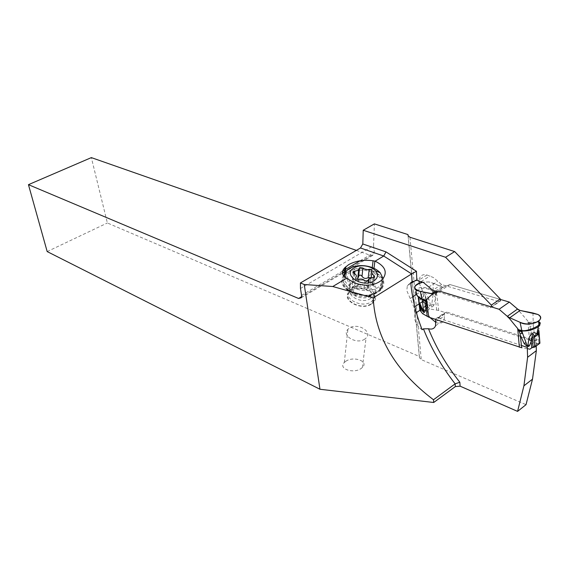 <?xml version="1.0" encoding="UTF-8"?>
<svg xmlns="http://www.w3.org/2000/svg" width="569" height="569" viewBox="0 0 569 569"><rect width="100%" height="100%" fill="white"/><g stroke="black" fill="none" stroke-linecap="round" stroke-linejoin="round"><path stroke-width="0.43" stroke-dasharray="2.85 2.13" d="M422.596 313.69L429.751 308.96L438.749 310.482L529.476 339.778L537.136 343.776L538.708 342.616L538.238 336.756L538.921 330.674M529.903 349.21L537.136 343.776M527.307 348.626L521.716 347.766M529.476 339.778L527.904 321.122L529.362 324.401L532.584 336.862C534.447 340.475 535.813 341.606 536.674 340.269L538.238 336.756M528.651 322.452L530.827 323.348L533.231 322.836L533.281 322.168L538.907 322.061M532.954 313L533.217 322.09L528.58 322.303M527.904 321.122L518.153 309.899L520.066 310.446M539.86 342.481L538.708 342.616M529.362 324.401L530.827 323.348L533.281 325.646L534.696 336.564C534.888 340.831 535.265 341.628 535.834 338.946L537.392 333.164M537.769 334.288L538.402 335.795M535.834 338.946L536.674 340.269M537.371 333.085C539.704 326.67 539.796 326.514 537.648 332.616M533.317 322.73L538.871 322.758M533.231 322.836L533.281 325.646L529.867 326.542M529.583 322.836L529.021 323.356M534.696 336.564L532.584 336.862M436.117 293.832L433.18 291.428L433.094 283.17L443.308 287.452C442.888 287.21 440.641 289.08 436.551 293.071L436.074 293.931L434.581 293.682L433.144 291.47L429.446 288.881C422.952 286.314 418.528 286.876 416.167 290.567L414.979 286.2M428.99 281.947L422.831 282.174L428.99 281.947L433.094 283.17L428.99 281.947M435.349 291.072L441.693 286.947L433.087 283.17M436.743 291.492L443.258 287.082L450.036 284.564L500.322 299.415L450.036 284.564L439.83 291.221M436.736 310.084L435.349 299.187L436.074 293.931M435.42 293.824L435.847 294.586M433.165 292.096L433.059 294.614L434.581 293.682L435.648 295.389M435.349 299.187L433.813 305.304L431.85 303.789L433.059 294.614L435.456 297.16M431.85 303.789C431.587 307.523 431.167 308 430.591 305.226L429.517 305.838L427.212 301.463L425.256 295.652C424.424 293.611 423.884 293.476 423.628 295.24L423.023 298.064L419.858 300.119L417.795 296.143C417.518 297.153 418.357 299.906 420.313 304.401M433.813 305.304C432.063 307.594 430.633 307.772 429.517 305.838M430.591 305.226L428.763 298.881L426.857 300.439M419.858 300.119L419.901 297.025C420.719 297.651 421.216 297.331 421.387 296.058L423.023 298.064M421.387 296.058C422.767 290.709 425.221 291.655 428.763 298.881M418.606 299.963L418.507 298.17M419.901 297.025L417.788 296.136L416.352 292.189L416.28 293.967M419.901 309.721L425.093 306.257L426.615 305.951L427.924 306.855L427.212 301.463M429.751 308.96L427.924 306.855M433.123 291.968C431.473 290.005 428.549 288.782 424.346 288.312C422.945 287.75 416.515 289.941 416.352 292.182L416.159 290.595M356.372 250.388L371.08 255.538L373.94 254.677L374.317 252.373L373.57 245.63L300.489 288.462M373.57 245.63L374.388 223.887M407.937 234.563L419.303 356.45L107.37 222.977L91.339 157.613M419.303 356.45L419.488 357.766L421.259 359.622L526.026 404.673M47.177 251.576L107.37 222.977M345.732 361.329C353.541 355.703 369.146 361.308 362.389 367.474L361.144 368.484C353.271 374.196 337.744 368.527 344.309 362.496L345.732 361.329M343.413 275.602C339.522 282.075 342.246 287.715 351.599 292.53L353.377 293.298C364.046 297.103 372.915 296.293 379.992 290.859L381.614 289.102C386.216 282.26 383.549 276.363 373.62 271.413L373.997 268.333M344.188 274.692L345.227 273.604L345.369 272.231M345.227 273.604C352.119 267.935 361.002 266.961 371.87 270.68L373.62 271.413M344.025 275.801L345.76 273.895C352.41 268.376 361.009 267.416 371.55 271.029L373.3 271.754C382.894 276.541 385.469 282.238 381.017 288.846L380.056 289.927L371.941 294.443C365.803 295.887 359.722 295.382 353.712 292.935L351.941 292.167C345.717 289.28 342.481 285.51 342.232 280.873L343.804 276.1M438.045 291.89L490.186 307.822L500.428 300.524L500.386 301.044L499.105 301.648L441.601 284.536L433.414 277.523L426.949 274.983C423.528 274.116 421.117 275.047 419.723 277.793L419.04 280.88M419.204 283.191L426.188 299.23L427.027 305.624L426.629 309.927L429.944 317.552M422.134 329.721C417.923 326.734 415.37 322.808 414.46 317.957L414.829 313.633L413.94 307.21L406.799 290.638L407.34 285.61L410.74 282.672M435.989 322.495C439.986 324.024 442.732 323.171 444.218 319.934L444.51 312.886L446.658 312.032L536.062 340.817L536.211 346.002M521.517 345.49L437.938 317.893L435.797 318.732L435.662 319.451M427.027 305.624L419.965 310.261M416.359 312.63L414.829 313.633M527.264 347.389L536.062 340.817M374.16 293.995L379.551 290.318L381.913 287.075L379.509 289.891L372.603 295.339L368.257 297.338C364.124 298.369 360.035 298.014 355.988 296.264L354.238 295.524C350.412 293.945 348.384 291.605 348.171 288.526L349.572 284.223L352.083 282.21C356.642 280.055 361.898 279.571 367.844 280.759L369.615 281.42C375.832 285.119 377.667 288.952 375.12 292.921M378.541 290.965L379.509 289.891M377.325 292.196L369.708 294.913C358.406 297.011 344.743 290.617 343.655 282.928C343.164 280.112 343.989 277.572 346.137 275.304L348.939 273.127L358.648 270.289M359.309 270.247C372.51 269.208 385.697 278.796 381.913 287.075M343.982 276.292C342.403 287.125 366.621 295.332 377.923 287.558L380.135 285.873C382.347 283.725 383.321 281.299 383.058 278.611M353.982 273.376L353.086 281.627L352.382 279.358L356.983 279.343M353.086 281.627C355.276 283.59 355.881 284.948 354.892 285.709L355.319 286.74L357.659 287.58L363.961 288.981L367.14 288.981L368.214 287.523L373.463 285.09L372.88 283.504C370.476 283.17 369.843 281.819 370.988 279.45L371.024 277.75M351.898 288.661L350.042 290.119C341.649 297.751 361.201 308.789 371.244 301.869L374.381 298.391C378.172 290.667 361.422 283.07 352.51 288.312L351.898 288.661M370.988 303.91C360.966 310.838 341.443 299.792 349.828 292.153L351.678 290.695C361.692 283.903 381.237 294.913 372.56 302.687L370.988 303.91M371.507 304.059L373.143 302.786C382.261 294.614 361.735 283.056 351.222 290.19L349.274 291.726C340.475 299.742 360.974 311.343 371.507 304.059M364.779 339.103C356.727 344.871 341.151 335.674 347.908 329.287L349.373 328.085C357.417 322.403 373.015 331.585 366.059 338.064L364.779 339.103M443.706 286.961L450.036 284.564M531.29 340.639L530.315 328.932M531.88 347.744L538.886 342.488M539.924 342.538L533.388 347.453M539.768 342.424L538.879 331.208M443.258 287.082L443.308 287.452M518.153 309.899L518.117 309.508M436.551 293.071L438.749 310.482M427.724 306.627L420.797 311.186M419.886 310.169L426.352 305.923M419.147 302.217L420.135 309.508M425.093 306.257L423.628 295.24M426.615 305.951L425.256 295.652M371.08 255.538L301.591 296.698M301.549 295.411L342.574 271.15M344.672 269.905L345.625 269.343M360.113 260.773L374.317 252.373M352.73 282.089L351.599 292.53M371.87 270.68L372.247 267.586M345.319 272.302L345.184 273.653M381.614 289.102L382.994 278.675M426.949 274.983L418.087 280.588M410.185 298.497L412.667 296.904M416.437 294.479L422.483 290.588M421.188 281.527L430.057 275.894M428.599 287.132L437.454 281.435M441.601 284.536L432.746 290.275M490.186 307.822L499.105 301.648M409.957 237.252L421.259 359.622M444.396 314.081L435.69 319.934M435.911 321.649L444.602 315.788M413.94 307.21L414.773 306.67M419.104 303.846L419.509 303.583M422.511 301.62L426.188 299.23M437.938 317.893L446.658 312.032M419.488 357.766L408.108 235.701M353.377 293.298L354.53 282.85M382.027 279.749L380.654 290.176M379.679 290.183L380.056 289.927M355.988 296.264L353.712 292.935M373.3 271.754L369.615 281.42M380.647 289.109L381.017 288.846M354.601 273.675L353.982 279.336M355.803 277.444L354.892 285.709M358.591 279.315L357.659 287.58M364.935 280.709L363.961 288.981M368.584 280.553L367.617 288.533M373.058 277.558L372.034 285.816M373.627 277.53L372.88 283.504M371.998 271.207L371.721 273.497M371.201 277.708L370.988 279.45M359.316 268.447L358.392 276.683M366.671 281.442L362.766 284.322L355.319 286.74M368.733 279.5L370.661 277.402M371.706 294.87L366.699 296.655C357.652 297.26 351.934 294.621 349.544 288.739C349.117 286.107 350.269 283.931 352.993 282.203C363.733 275.076 383.357 288.085 371.706 294.87M370.554 298.526L373.364 295.418C376.785 288.511 361.735 281.698 353.726 286.399L353.178 286.705C342.118 292.779 360.319 305.404 370.554 298.526M351.941 292.167L354.238 295.524M344.771 274.934L349.572 284.223M350.554 283.177L345.76 273.895M367.844 280.759L371.55 271.029M301.3 297.751L342.431 273.362M344.444 272.167L373.94 254.677M407.34 285.61L410.811 283.419M415.683 280.339L419.723 277.793M435.548 325.802L444.218 319.934M435.797 318.732L444.51 312.886M491.467 307.224L500.386 301.044M379.992 290.859L381.358 280.432M368.264 297.338L371.941 294.443M379.551 290.318L380.135 285.873M346.137 275.304L346.613 270.695M352.375 279.471L353.1 272.707M367.368 288.903L368.328 280.951M368.214 287.523L369.288 278.668M373.698 284.955L374.686 277.075M374.381 298.391L373.364 295.418L366.699 296.655L369.708 294.913M352.51 288.312L353.306 286.484C352.161 285.923 350.902 286.669 349.544 288.739L343.655 282.928M349.828 292.153L350.042 290.119M372.56 302.687L372.816 300.645M349.274 291.726L350.134 283.582M348.171 288.526L342.232 280.873M373.143 302.786L374.274 293.881M344.309 362.496L347.908 329.287M362.389 367.474L366.059 338.064"/><path stroke-width="0.85" d="M539.86 342.481L539.796 343.313L534.775 347.083L531.88 347.744L529.903 349.21L527.307 348.626M520.678 336.002L523.999 343.235L526.119 342.929L522.612 333.455L520.393 330.966L521.951 331.073L522.612 333.455L520.052 333.726L521.716 347.766L428.749 317.153L422.596 313.69L419.886 310.169L418.592 300.041M532.954 313L520.066 310.446L537.911 314.479L532.954 313M520.052 333.726L518.423 329.686L521.851 330.511C525.614 331.713 536.233 327.595 538.758 325.07C540.706 323.562 540.756 322.566 538.907 322.061M520.059 322.31C526.809 324.977 533.11 324.486 538.964 320.838C541.354 318.476 541.005 316.357 537.911 314.479C547.855 319.408 528.942 327.787 520.059 322.31L509.76 317.779L520.059 322.31L521.794 330.425M518.423 329.686L517.69 328.526C510.329 319.906 509.568 318.163 507.904 317.182L509.76 317.779L507.292 316.336L499.098 309.266L509.376 302.089L500.322 299.415L509.376 302.089L518.117 309.508L520.059 310.446L517.548 309.059L507.292 316.336L499.098 309.266L439.83 291.221L499.098 309.266M433.535 293.583L439.83 291.221L433.094 293.704L431.48 293.583L433.535 293.583L436.743 291.492M416.28 293.967C417.376 296.506 419.253 298.27 421.914 299.251L422.511 301.492L425.74 303.519L426.444 299.664C430.249 295.859 432.476 293.995 433.137 294.073L420.327 291.371L421.828 298.81C417.269 296.776 415.384 294.031 416.167 290.574L416.159 290.574M519.383 331.677L520.393 330.966L518.501 329.828M538.871 322.758C540.458 324.117 540.209 325.482 538.125 326.862C531.78 330.617 527.008 331.073 521.979 331.009L521.951 331.073M521.979 331.009L521.851 330.511M519.326 330.305L518.949 330.689M526.119 342.929C527.235 346.521 527.847 347.147 527.968 344.807L529.39 345.71C528.409 347.218 526.61 346.4 523.999 343.235M527.968 344.807L528.821 339.423L531.375 341.023L529.39 345.71M531.375 341.023L532.15 336.194C532.641 334.06 533.189 333.676 533.793 335.034L534.91 336.798L538.118 334.423M537.392 333.164L537.769 334.288M538.921 330.674L538.31 334.06M536.958 333.797L537.648 332.616L537.997 334.081L537.25 334.501L536.866 333.868L538.751 325.063L538.964 320.838M528.821 339.423C529.412 334.622 534.22 330.788 536.14 333.74L534.91 336.798M536.14 333.74L536.866 333.868M425.74 303.519L425.804 305.446C425.961 308.327 425.797 310.148 425.313 310.923C424.353 312.701 423.357 312.587 422.319 310.582L420.242 306.022L419.915 304.97L420.313 304.401L422.81 310.347L422.319 310.582M421.914 299.251L421.828 298.81M425.313 310.923L423.364 309.372L422.511 301.492L424.246 300.411L421.999 299.351M425.768 301.847L424.246 300.411L426.032 300.489M421.871 298.761L426.06 300.389M420.327 291.371C412.12 288.583 412.952 285.517 422.831 282.174C418.919 282.957 416.309 284.301 414.979 286.2C413.777 288.81 415.555 290.531 420.327 291.371L431.48 293.583L435.349 291.072M418.606 299.963L419.915 304.97M423.364 309.372C424.019 312.53 423.834 312.85 422.81 310.347M425.263 300.446L425.868 301.101M300.489 288.462L301.549 295.411L301.3 297.751L298.59 298.476L28.45 184.669L47.177 251.576L319.963 389.26L304.244 284.507L300.418 282.957L300.489 288.462M491.502 306.705L491.339 305.14L445.584 257.266L363.221 230.253L362.809 243.973L360.497 247.984L300.418 282.957M363.221 230.253L374.388 223.887L407.937 234.563L408.108 235.701L409.957 237.252L454.652 251.569L500.279 298.967L500.428 300.524M28.45 184.669L91.339 157.613L356.372 250.388M319.963 389.26L433.72 402.489L455.349 386.571L460.115 386.173L517.577 411.387L526.026 404.673L532.513 379.146L536.347 350.668L527.605 357.275L527.264 347.389L521.517 345.49M433.72 402.489L433.478 399.751C395.384 370.945 375.298 336.997 373.214 297.914L332.787 286.513L346.592 278.255C341.628 275.154 341.066 271.619 344.899 267.636L348.804 264.557C355.952 260.766 364.046 259.514 373.079 260.794L375.156 261.164L383.734 256.029L411.636 273.909L373.214 297.914M304.244 284.507L332.787 286.513M344.899 267.636L344.188 274.692L343.413 275.602M375.156 261.164C384.985 266.107 387.603 271.946 382.994 278.675L381.358 280.432C374.231 285.837 365.284 286.648 354.53 282.85L346.592 278.255M435.662 319.451L435.548 325.802C434.303 328.69 431.949 329.671 428.485 328.74L423.443 328.839L422.134 329.721C416.081 314.244 412.312 298.938 410.846 283.796L410.74 282.672L412.084 281.826L411.636 273.909L416.444 271.271L416.814 280.311L423.436 282.487L432.746 290.275L438.045 291.89M416.444 271.271L385.995 251.889L383.734 256.029L360.497 247.984M419.04 280.88L419.204 283.191M412.084 281.826L416.814 280.311M429.944 317.552L435.989 322.495M536.211 346.002L536.347 350.668M517.577 411.387L523.921 385.825L527.605 357.275M419.965 310.261L416.359 312.63M433.478 399.751L455.143 383.855L459.83 382.233C446.494 365.369 436.046 347.538 428.485 328.74M491.339 305.14L500.279 298.967M445.584 257.266L454.652 251.569M358.648 270.289L359.309 270.247M383.058 278.611L380.234 272.793C376.486 268.895 371.23 266.548 364.452 265.759C358.591 265.246 353.577 266.164 349.423 268.518L346.613 270.695L343.982 276.292M354.153 267.807C341.62 274.514 362.275 288.554 373.869 280.922C378.015 277.992 378.563 274.614 375.519 270.766C372.937 268.07 369.295 266.441 364.58 265.887C360.504 265.538 357.033 266.178 354.153 267.807M353.491 271.392L358.079 270.417L359.85 267.601L362.951 268.013C364.637 269.521 366.721 269.976 369.217 269.372C371.443 269.201 372.368 269.813 371.998 271.207C370.931 272.75 371.571 274.102 373.911 275.247L374.686 277.075L369.85 278.241L368.086 281.136L364.935 280.709C363.228 279.159 361.116 278.696 358.591 279.315C356.336 279.486 355.405 278.867 355.803 277.444C356.905 275.873 356.294 274.521 353.982 273.376L353.491 271.392M371.024 277.75L368.221 277.608C365.661 279.023 363.584 278.568 362.005 276.242L360.646 275.104L359.167 275.261L357.702 278.76L356.983 279.343M509.376 302.089L517.548 309.059M520.066 310.446L509.76 317.779L507.292 316.336M507.868 316.784L507.904 317.182M433.137 294.073L433.094 293.704M428.749 317.153L426.444 299.657M517.69 328.526L519.376 347.275M533.082 347.446L532.15 336.194M531.688 347.887L531.197 342.012M538.836 331.3L539.796 343.313M534.775 347.083L533.793 335.034M427.255 316.392L425.804 305.446M420.975 311.428L420.242 306.022M420.007 310.297L418.635 300.183M418.642 298.469L419.147 302.217M301.591 296.698L298.59 298.476M342.574 271.15L344.672 269.905M345.625 269.343L360.113 260.773M372.247 267.586L373.079 260.794M345.888 266.705L345.319 272.302M373.997 268.333L374.893 261.114M385.995 251.889L362.809 243.973M412.667 296.904L416.437 294.479M460.115 386.173L459.83 382.233M423.443 328.839C431.046 348.128 441.608 366.464 455.143 383.855L455.349 386.571M414.773 306.67L419.104 303.846M419.509 303.583L422.511 301.62M354.878 271.093L354.601 273.675M373.911 275.247L373.627 277.53M371.721 273.497L371.201 277.708M369.217 269.372L368.221 277.608M362.951 268.013L362.005 276.242M366.671 281.442L368.733 279.5M539.917 343.199L538.921 330.625M418.286 297.815L418.542 299.707M342.431 273.362L344.444 272.167M345.369 272.231L345.931 266.662M410.811 283.419L415.683 280.339M523.921 385.825L532.513 379.146M375.519 270.766L380.234 272.793M353.1 272.707L353.221 271.598M358.698 275.73L359.587 267.8M357.702 278.76L358.69 269.948"/></g></svg>
